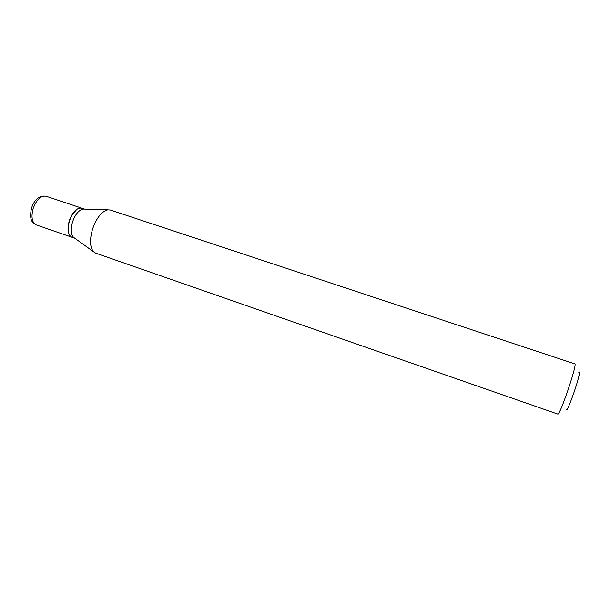 <?xml version="1.0" encoding="UTF-8"?>
<svg xmlns="http://www.w3.org/2000/svg" width="610" height="610" viewBox="0 0 610 610"><rect width="100%" height="100%" fill="white"/><g stroke="black" fill="none" stroke-linecap="round" stroke-linejoin="round"><path stroke-width="0.91" d="M81.786 208.162L81.709 208.14C76.837 207.537 72.681 211.769 69.266 220.835C66.986 229.535 67.84 234.987 71.835 237.198L71.911 237.221M84.622 209.108L81.862 208.193C78.659 207.415 75.419 209.604 72.14 214.758L69.418 220.889L68.282 226.119C67.748 232.204 68.983 235.917 71.988 237.252L74.74 238.205M84.546 209.108L83.036 209.062C78.705 210.16 75.205 214.461 72.537 221.948C70.554 228.994 70.859 234.103 73.452 237.275L74.679 238.159M76.776 209.413L72.041 214.804L69.357 220.858L68.228 226.02L68.701 233.18M578.737 372.71C580.88 369.164 578.349 379.824 573.957 392.527C569.115 406.138 566.553 411.78 566.255 409.455M567.757 390.728C562.611 405.429 559.355 413.237 557.997 414.152L95.694 253.158L93.521 251.732C89.883 247.172 89.556 239.631 92.537 229.101C96.532 217.884 101.603 211.464 107.756 209.817L110.349 210.015L575.055 363.956C575.535 365.84 573.103 374.769 567.757 390.728M33.123 208.551C30.927 217.152 31.972 222.604 36.257 224.907C32.742 223.024 28.807 220.675 31.545 207.964C34.556 199.249 39.375 195.337 46.002 196.214C40.824 195.497 36.531 199.607 33.123 208.551M36.257 224.907L71.835 237.198M46.002 196.214L81.709 208.14M73.452 237.275L93.521 251.732M83.036 209.062L107.756 209.817"/></g></svg>
